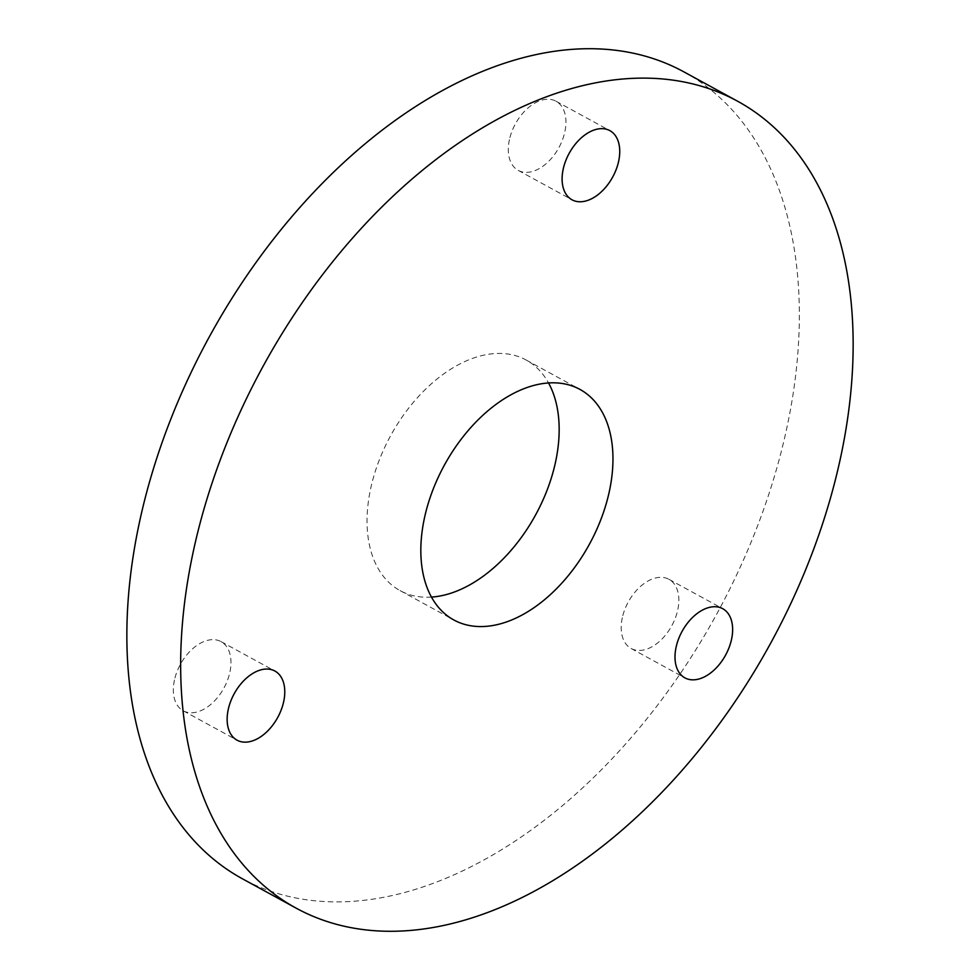 <?xml version="1.0" encoding="UTF-8"?>
<svg xmlns="http://www.w3.org/2000/svg" width="980" height="980" viewBox="0 0 980 980"><rect width="100%" height="100%" fill="white"/><g stroke="black" fill="none" stroke-linecap="round" stroke-linejoin="round"><path stroke-width="0.73" stroke-dasharray="4.9 3.68" d="M509.416 139.662A39.421 24.794 118.7 0 0 518.224 170.398A39.421 24.794 118.7 0 0 564.823 131.957A39.421 24.794 118.7 0 0 556.028 101.222A39.421 24.794 118.7 0 0 509.416 139.662M622.312 617.743A39.421 24.794 118.7 0 0 631.12 648.478A39.421 24.794 118.7 0 0 677.731 610.038A39.421 24.794 118.7 0 0 668.923 579.29A39.421 24.794 118.7 0 0 622.312 617.743M174.452 680.071A39.421 24.794 118.7 0 0 183.26 710.806A39.421 24.794 118.7 0 0 229.859 672.354A39.421 24.794 118.7 0 0 221.064 641.618A39.421 24.794 118.7 0 0 174.452 680.071M431.494 597.09A131.406 82.626 -61.3 0 1 400.097 590.622A131.406 82.626 -61.3 0 1 370.759 488.15A131.406 82.626 -61.3 0 1 526.101 359.991A131.406 82.626 -61.3 0 1 548.506 382.911M683.611 71.712A459.902 289.198 -61.3 0 1 786.315 430.33A459.902 289.198 -61.3 0 1 242.599 878.889M518.224 170.398L572.014 199.798M631.12 648.478L684.922 677.878M183.26 710.806L237.062 740.194M400.097 590.622L453.899 620.009M526.101 359.991L579.903 389.379M221.064 641.618L274.853 671.006M668.923 579.29L722.713 608.69M556.028 101.222L609.817 130.61"/><path stroke-width="1.47" d="M563.218 169.062A39.421 24.794 118.7 0 0 572.014 199.798A39.421 24.794 118.7 0 0 618.625 161.345A39.421 24.794 118.7 0 0 609.817 130.61A39.421 24.794 118.7 0 0 563.218 169.062M676.114 647.131A39.421 24.794 118.7 0 0 684.922 677.878A39.421 24.794 118.7 0 0 731.521 639.426A39.421 24.794 118.7 0 0 722.713 608.69A39.421 24.794 118.7 0 0 676.114 647.131M228.254 709.459A39.421 24.794 118.7 0 0 237.062 740.194A39.421 24.794 118.7 0 0 283.661 701.754A39.421 24.794 118.7 0 0 274.853 671.006A39.421 24.794 118.7 0 0 228.254 709.459M609.241 491.85A131.406 82.626 -61.3 0 1 453.899 620.009A131.406 82.626 -61.3 0 1 424.548 517.55A131.406 82.626 -61.3 0 1 579.903 389.379A131.406 82.626 -61.3 0 1 609.241 491.85M548.506 382.911A131.406 82.626 -61.3 0 1 555.452 462.45A131.406 82.626 -61.3 0 1 431.494 597.09M296.389 908.289L242.599 878.889A459.902 289.198 -61.3 0 1 139.883 520.282A459.902 289.198 -61.3 0 1 683.611 71.712L737.401 101.112A459.902 289.198 -61.3 0 1 840.117 459.718A459.902 289.198 -61.3 0 1 296.389 908.289A459.902 289.198 -61.3 0 1 193.685 549.67A459.902 289.198 -61.3 0 1 737.401 101.112"/></g></svg>
